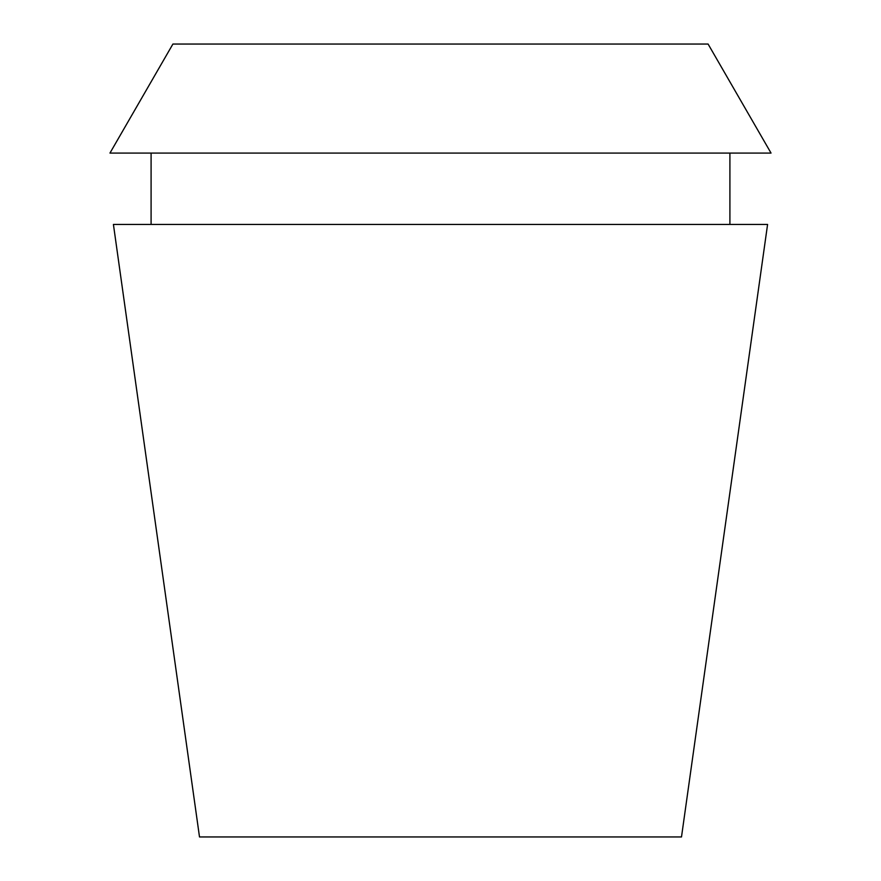 <?xml version="1.0" encoding="UTF-8"?>
<svg xmlns="http://www.w3.org/2000/svg" width="881" height="881" viewBox="0 0 881 881"><rect width="100%" height="100%" fill="white"/><g stroke="black" fill="none" stroke-linecap="round" stroke-linejoin="round"><path stroke-width="1.32" d="M708.093 44.05L172.907 44.05L109.96 153.074L771.04 153.074L708.093 44.05M767.582 224.435L113.418 224.435L199.502 836.95L681.498 836.95L767.582 224.435M729.909 224.435L729.909 153.074M151.091 224.435L151.091 153.074"/></g></svg>
